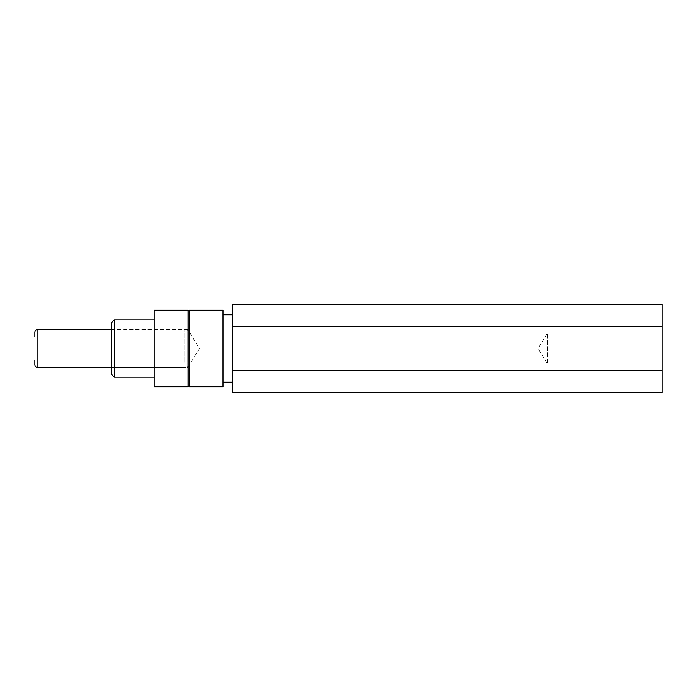 <?xml version="1.0" encoding="UTF-8"?>
<svg xmlns="http://www.w3.org/2000/svg" width="697" height="697" viewBox="0 0 697 697"><rect width="100%" height="100%" fill="white"/><g stroke="black" fill="none" stroke-linecap="round" stroke-linejoin="round"><path stroke-width="0.52" stroke-dasharray="3.48 2.61" d="M188.077 386.748L188.077 310.252M154.194 319.81L154.194 377.19L154.194 319.81M111.346 329.298L187.85 329.298L187.85 367.702L199.386 348.5L187.85 329.298L187.85 367.702L111.346 367.702L111.346 329.298L111.346 367.702M189.148 310.252L189.148 386.748M662.15 363.878L547.398 363.878L547.398 333.122L538.162 348.5L547.398 363.878L547.398 333.122L662.15 333.122L662.15 363.878L662.15 333.122M232.223 314.844L232.223 382.156L232.223 314.844M223.04 314.844L223.04 382.156L223.04 314.844M223.04 386.748L223.04 310.252M232.223 392.664L232.223 304.336M662.15 392.664L662.15 304.336M662.15 326.414L232.223 326.414M662.15 370.586L232.223 370.586M111.346 322.877L111.346 374.123M114.413 377.19L114.413 319.81M154.194 386.748L154.194 310.252M187.85 360.21L187.85 332.434L187.85 360.21M34.85 336.79L34.85 332.434M34.85 364.566L34.85 360.21M37.908 367.624L37.908 329.376M184.792 362.44L184.792 329.376L184.792 362.44M111.346 329.376L184.792 329.376C186.648 329.559 187.667 330.578 187.85 332.434M111.346 367.624L184.792 367.624C186.648 367.441 187.667 366.422 187.85 364.566"/><path stroke-width="1.05" d="M188.077 310.252L188.077 386.748A0.531 0.531 0 0 1 188.617 386.216A0.531 0.531 0 0 1 189.148 386.748L189.148 310.252A0.531 0.531 0 0 1 188.617 310.784A0.531 0.531 0 0 1 188.077 310.252L154.194 310.252L154.194 386.748L188.077 386.748M154.194 319.81L114.413 319.81L114.413 377.19L154.194 377.19M114.413 377.19L111.346 374.123L111.346 322.877L114.413 319.81M232.223 314.844L223.04 314.844M232.223 382.156L223.04 382.156M189.148 310.252L223.04 310.252L223.04 386.748L189.148 386.748M232.223 370.586L232.223 392.664L662.15 392.664L662.15 370.586L232.223 370.586L232.223 304.336L662.15 304.336L662.15 326.414L232.223 326.414M662.15 326.414L662.15 370.586M34.85 360.21L34.85 364.566C35.033 366.422 36.052 367.441 37.908 367.624L111.346 367.624M37.908 367.624L37.908 329.376C36.052 329.559 35.033 330.578 34.85 332.434L34.85 336.79M37.908 329.376L111.346 329.376"/></g></svg>
